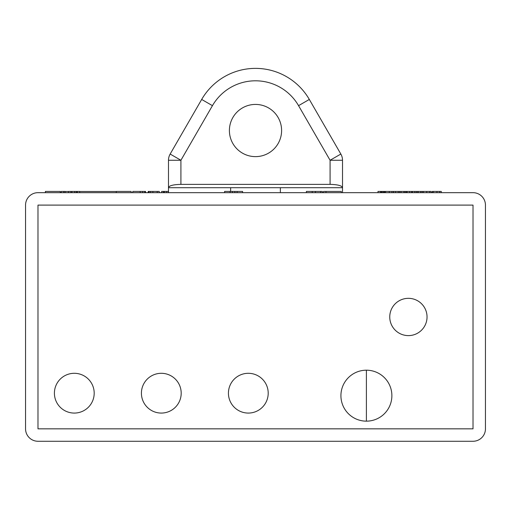 <?xml version="1.0" encoding="UTF-8"?>
<svg xmlns="http://www.w3.org/2000/svg" width="511" height="511" viewBox="0 0 511 511"><rect width="100%" height="100%" fill="white"/><g stroke="black" fill="none" stroke-linecap="round" stroke-linejoin="round"><path stroke-width="0.77" d="M485.45 205.103L485.45 428.838A12.43 12.43 0 0 1 473.02 441.268L37.98 441.268A12.43 12.43 0 0 1 25.55 428.838L25.55 205.103A12.43 12.43 0 0 1 37.98 192.673L473.02 192.673A12.43 12.43 0 0 1 485.45 205.103M37.98 428.838L37.98 205.103L473.02 205.103L473.02 428.838L37.98 428.838M230.64 191.427L230.64 187.703L168.489 187.703L168.489 160.262A12.43 12.43 0 0 1 170.157 154.047L201.679 99.447A62.15 62.15 0 0 1 309.321 99.447L340.843 154.047A12.43 12.43 0 0 1 342.511 160.262L330.08 160.262L340.843 154.047M168.489 192.673L168.489 187.703C169.058 185.665 173.203 184.554 180.92 184.369L330.08 184.369C337.797 184.554 341.942 185.665 342.511 187.703L342.511 160.262M281.599 130.522A26.099 26.099 0 0 0 255.5 104.423A26.099 26.099 0 0 0 229.401 130.522A26.099 26.099 0 0 0 255.5 156.628A26.099 26.099 0 0 0 281.599 130.522M230.64 187.703L342.511 187.703L342.511 192.673M280.36 187.703L280.36 192.673M212.442 105.662L201.679 99.447A62.15 62.15 0 0 1 309.321 99.447L298.558 105.662A49.72 49.72 0 0 0 212.442 105.662L180.92 160.262L168.489 160.262A12.43 12.43 0 0 1 170.157 154.047L180.92 160.262L180.92 184.369M389.752 316.967A18.645 18.645 0 0 1 408.398 298.328A18.645 18.645 0 0 1 427.043 316.967A18.645 18.645 0 0 1 408.398 335.612A18.645 18.645 0 0 1 389.752 316.967M366.4 421.153A25.48 25.48 0 0 1 340.92 395.674A25.48 25.48 0 0 1 366.4 370.194L366.4 421.153L366.4 370.194A25.48 25.48 0 0 1 391.88 395.674A25.48 25.48 0 0 1 366.4 421.153M54.409 393.189A19.891 19.891 0 0 1 74.299 373.298A19.891 19.891 0 0 1 94.19 393.189A19.891 19.891 0 0 1 74.299 413.073A19.891 19.891 0 0 1 54.409 393.189M141.419 393.189A19.891 19.891 0 0 1 161.31 373.298A19.891 19.891 0 0 1 181.194 393.189A19.891 19.891 0 0 1 161.31 413.073A19.891 19.891 0 0 1 141.419 393.189M228.43 393.189A19.891 19.891 0 0 1 248.314 373.298A19.891 19.891 0 0 1 268.205 393.189A19.891 19.891 0 0 1 248.314 413.073A19.891 19.891 0 0 1 228.43 393.189M157.203 192.673L157.203 191.427L148.209 191.427L148.209 192.673M157.203 191.427L159.266 191.427L159.266 192.673M395.642 192.673L395.642 191.427L393.63 191.427L393.63 192.673L393.496 191.427L393.496 192.673M405.07 192.673L405.07 191.427L407.101 191.427L407.101 192.673M407.101 191.427L411.604 191.427L411.604 192.673M406.226 191.427L406.226 192.673M420.674 192.673L420.674 191.427L422.073 191.427L422.073 192.673M377.987 192.673L377.987 191.427L380.548 191.427L380.548 192.673M384.253 192.673L384.253 191.427L380.548 191.427M383.454 191.427L383.454 192.673M393.496 191.427L384.604 191.427L384.604 192.673M405.07 191.427L398.197 191.427L398.197 192.673M395.642 191.427L398.197 191.427M409.656 191.427L409.656 192.673M418.145 192.673L418.145 191.427L411.604 191.427M418.145 191.427L420.674 191.427M417.896 191.427L417.896 192.673M417.806 191.427L417.806 192.673M431.195 192.673L431.195 191.427L422.073 191.427M441.293 191.427L441.153 192.673M441.153 191.427L432.261 191.427L432.261 192.673M60.298 192.673L60.298 191.427L45.396 191.427L45.396 192.673M61.243 192.673L63.728 192.673L63.728 191.427L61.243 191.427L61.243 192.673L61.243 191.427L65.076 191.427L65.076 192.673M79.678 192.673L79.678 191.427L68.595 191.427L68.595 192.673M70.908 191.427L70.908 192.673M77.365 191.427L77.365 192.673M76.139 191.427L76.139 192.673M131.174 192.673L131.174 191.427L116.272 191.427L116.272 192.673M145.552 192.673L145.552 191.427L142.652 191.427L142.652 192.673L142.652 191.427L132.764 191.427L132.764 192.673M163.316 192.673L163.316 191.427L168.272 191.427L168.272 192.673M163.316 191.427L161.623 191.427L161.623 192.673M232.377 192.673L234.849 192.673L234.849 191.427L232.377 191.427L232.377 192.673L232.377 191.427L242.61 191.427L242.61 192.673M232.377 191.427L230.071 191.427L230.071 192.673M224.597 192.673L224.597 191.427L230.071 191.427M237.123 191.427L237.123 192.673M322.364 192.673L322.364 191.427L306.383 191.427L306.383 192.673M312.227 191.427L312.227 192.673M323.501 192.673L323.501 191.427L325.98 191.427L323.501 191.427L323.501 192.673L325.98 192.673L325.98 191.427L341.278 191.427L341.278 192.673M325.98 191.427L325.98 192.673M63.728 191.427L63.728 192.673M140.174 192.673L140.174 191.427L140.174 192.673L142.652 192.673M140.174 191.427L142.652 191.427M234.849 191.427L234.849 192.673M79.678 191.478L116.272 191.478M68.595 191.478L65.076 191.478M298.558 105.662L330.08 160.262L330.08 184.369M150.617 191.427L150.617 192.673M152.872 191.427L152.872 192.673M149.065 191.427L149.065 192.673M148.35 191.427L148.35 192.673M380.759 191.427L380.759 192.673M381.347 191.427L381.347 192.673M382.254 191.427L382.254 192.673M391.943 191.427L391.943 192.673M389.293 191.427L389.293 192.673M385.562 191.427L385.562 192.673M403.888 191.427L403.888 192.673M401.02 191.427L401.02 192.673M399.57 191.427L399.57 192.673M412.46 191.427L412.46 192.673M416.408 191.427L416.408 192.673M414.817 191.427L414.817 192.673M429.694 191.427L429.694 192.673M426.717 191.427L426.717 192.673M423.338 191.427L423.338 192.673M439.601 191.427L439.601 192.673M436.943 191.427L436.943 192.673M433.219 191.427L433.219 192.673M77.097 191.427L77.097 192.673M74.529 191.427L74.529 192.673M71.981 191.427L71.981 192.673M144.76 191.427L144.76 192.673M166.529 191.427L166.529 192.673M164.574 191.427L164.574 192.673M163.597 191.427L163.597 192.673M320.653 191.427L320.653 192.673M315.415 192.673L315.415 191.427"/></g></svg>

